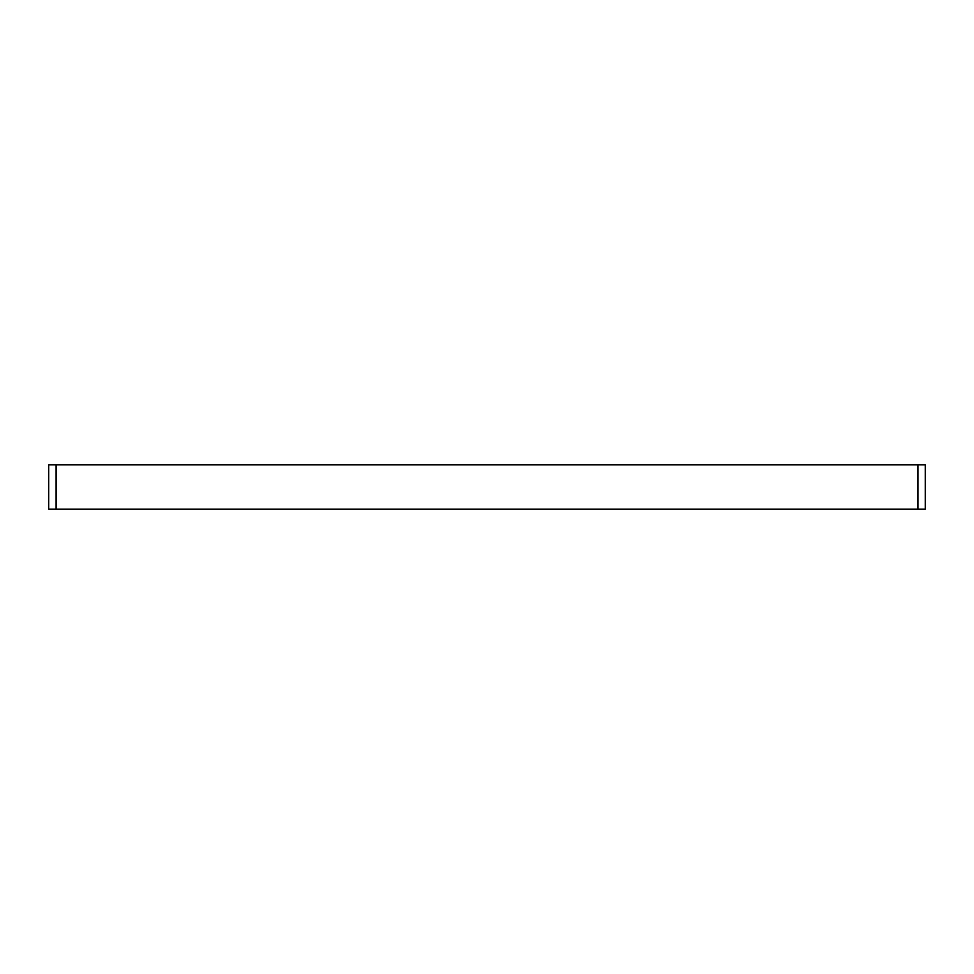 <?xml version="1.0" encoding="UTF-8"?>
<svg xmlns="http://www.w3.org/2000/svg" width="974" height="974" viewBox="0 0 974 974"><rect width="100%" height="100%" fill="white"/><g stroke="black" fill="none" stroke-linecap="round" stroke-linejoin="round"><path stroke-width="1.46" d="M925.3 464.793L925.3 509.207L925.3 464.793L917.898 464.793L917.898 509.207L925.3 509.207M917.898 509.207L56.102 509.207L56.102 464.793L48.7 464.793L48.7 509.207L56.102 509.207M48.7 509.207L48.7 464.793M56.102 464.793L917.898 464.793"/></g></svg>
